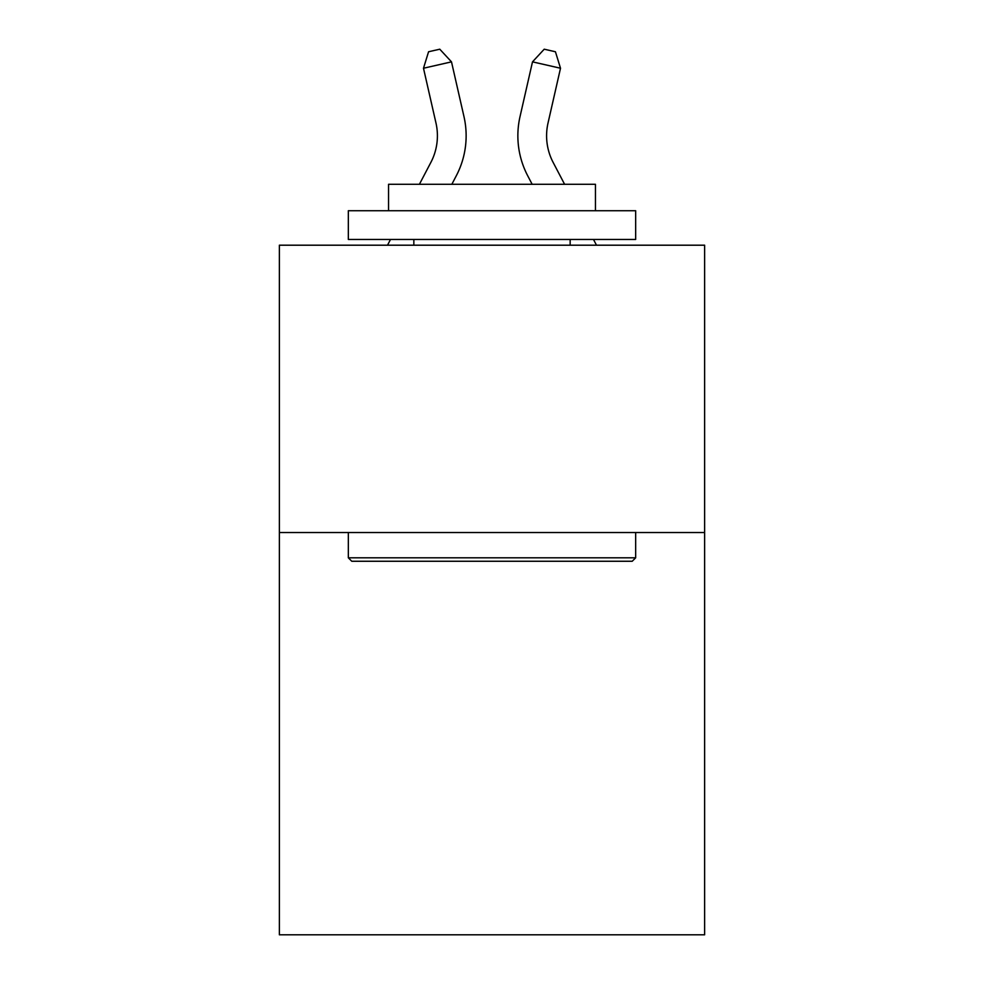 <?xml version="1.0" encoding="UTF-8"?>
<svg xmlns="http://www.w3.org/2000/svg" width="984" height="984" viewBox="0 0 984 984"><rect width="100%" height="100%" fill="white"/><g stroke="black" fill="none" stroke-linecap="round" stroke-linejoin="round"><path stroke-width="1.48" d="M704.63 532.529L704.63 934.8L279.37 934.8L279.37 245.2L704.63 245.2L704.63 532.529L279.37 532.529M463.981 116.629L451.496 61.857L463.981 116.629A86.198 86.198 0 0 1 456.293 175.779L451.841 184.291M564.595 184.291L553.156 162.446A57.466 57.466 0 0 1 548.027 123.012L560.511 68.24L532.504 61.857L520.019 116.629A86.198 86.198 0 0 0 527.707 175.779L532.159 184.291M351.78 561.261L348.336 557.817L635.664 557.817L632.22 561.261L351.78 561.261M635.664 210.724L635.664 239.456L348.336 239.456L348.336 210.724L635.664 210.724M388.557 210.724L388.557 184.291L595.443 184.291L595.443 210.724M635.664 532.529L635.664 557.817M348.336 532.529L348.336 557.817M570.154 239.456L570.154 245.2M413.846 239.456L413.846 245.2M419.405 184.291L430.844 162.446A57.466 57.466 0 0 0 435.974 123.012L423.489 68.24L428.569 51.758L439.774 49.2L451.496 61.857L423.489 68.24M430.844 162.446A57.466 57.466 0 0 0 435.974 123.012A57.466 57.466 0 0 1 430.844 162.446A57.466 57.466 0 0 0 435.974 123.012A57.466 57.466 0 0 1 430.844 162.446M553.156 162.446A57.466 57.466 0 0 1 548.027 123.012A57.466 57.466 0 0 0 553.156 162.446A57.466 57.466 0 0 1 548.027 123.012A57.466 57.466 0 0 0 553.156 162.446A57.466 57.466 0 0 1 548.027 123.012M560.511 68.24L555.431 51.758L544.226 49.2L532.504 61.857L520.019 116.629M387.499 245.2L390.513 239.456M596.501 245.2L593.487 239.456"/></g></svg>
